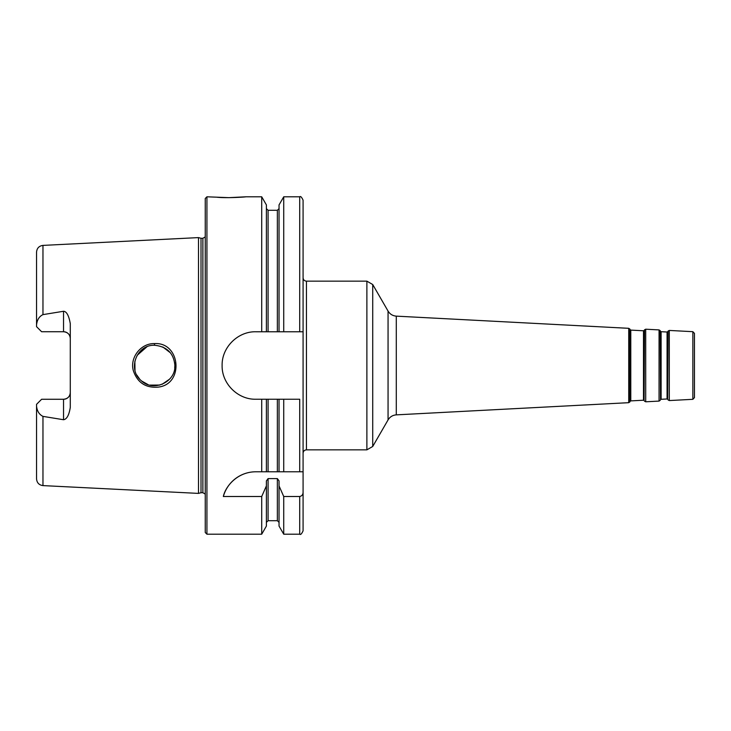 <?xml version="1.0" encoding="UTF-8"?>
<svg xmlns="http://www.w3.org/2000/svg" width="731" height="731" viewBox="0 0 731 731"><rect width="100%" height="100%" fill="white"/><g stroke="black" fill="none" stroke-linecap="round" stroke-linejoin="round"><path stroke-width="1.1" d="M306.453 281.152L366.88 281.152L366.88 449.848L306.453 449.848L306.453 281.152C304.407 280.951 303.283 279.827 303.082 277.78M245.726 196.803L228.858 197.653L216.933 197.233C226.601 198.302 246.502 196.977 245.726 196.803L261.716 196.803L266.395 204.918L266.395 331.764L279.041 331.764L279.041 204.918L283.729 196.803L299.71 196.803C300.532 195.954 301.656 197.078 303.082 200.184L303.082 530.816C301.656 533.922 300.532 535.046 299.71 534.197L299.71 496.504L283.729 496.504L279.041 485.887L279.041 480.907L277.36 478.595L268.076 478.595L266.395 480.907L266.395 485.887L261.716 496.504L223.339 496.504C225.395 486.581 237.182 471.824 255.85 471.778L268.076 471.778L266.395 471.778L266.395 399.236L261.716 399.236L261.716 471.778M667.074 398.98L661.107 399.3L661.107 331.7L667.074 332.02L667.074 398.98L667.668 399.29L668.097 331.052L667.668 399.29M661.107 331.7L660.541 331.335L660.541 399.665L660.194 330.64L659.06 329.909L659.06 401.091L645.711 401.794L645.711 329.206L644.514 329.818L644.084 400.524L644.514 329.818M643.49 400.222L630.789 400.89L630.789 330.11L643.49 330.777L643.49 400.222L644.084 400.524M630.789 330.11L630.223 329.745L629.866 401.949L629.866 329.051L628.733 328.32L628.733 402.68L396.293 414.861L396.293 316.139L628.733 328.32M669.294 330.439L692.851 331.682L692.851 399.318L669.294 400.561L669.294 330.439L668.097 331.052M692.851 399.318L694.45 397.637L694.45 333.363L692.851 331.682M372.719 284.523L388.06 311.086L388.06 419.914L372.719 446.477L372.719 284.523L366.88 281.152M36.55 404.334L41.612 399.272L63.542 399.272A6.743 6.743 0 0 0 70.286 392.529C69.957 396.549 67.709 398.806 63.542 399.272L63.542 419.731L42.965 416.378C39.246 414.541 37.107 411.169 36.55 406.235L36.55 404.334M41.612 331.728L36.55 326.666L36.55 324.765C37.135 319.785 39.273 316.404 42.965 314.622L63.542 311.269L63.542 331.728L41.612 331.728M42.965 314.622L42.965 245.397L198.494 237.602L198.494 493.398L42.965 485.603C39.045 485.055 36.906 482.807 36.55 478.86L36.55 406.235M63.542 419.731C66.804 419.265 69.052 415.153 70.286 407.414L70.286 323.586C68.842 315.545 66.594 311.433 63.542 311.269M154.469 343.597C140.864 343.186 129.679 357.623 133.307 370.571C137.364 382.605 145.652 388.124 158.161 387.119C184.303 384.287 180.548 341.925 154.469 343.597L154.552 345.26C167.015 346.549 173.795 353.292 174.883 365.5L174.873 365.537M174.709 368.132L174.873 365.5C175.943 381.966 153.218 392.693 140.992 380.449C127.368 369.319 136.514 344.557 154.552 345.26M174.873 365.5L174.682 362.713M170.414 352.817L162.803 346.978M154.588 345.26L154.049 345.27M146.904 346.796L137.108 355.385M134.869 361.16L134.988 370.361M136.724 374.93L139.694 379.151M141.604 380.988L148.174 384.68M149.654 385.118L159.906 385.045M162.035 384.342L169.574 379.161M228.858 197.653L206.928 196.803L206.928 534.197L205.247 532.506L205.247 198.494L206.928 196.803M247.964 472.71A33.736 33.736 0 0 0 223.339 496.504M299.71 471.778L299.71 399.236L279.041 399.236L279.041 471.778L277.36 471.778L303.082 471.778M268.076 399.236L268.076 471.778L277.36 471.778L277.36 399.236L266.395 399.236M303.082 492.127C303.073 494.549 301.949 496.002 299.71 496.504M261.716 399.236L255.85 399.236C237.794 399.665 221.685 383.556 222.114 365.5C221.685 347.444 237.794 331.335 255.85 331.764L266.395 331.764M261.716 196.803L261.716 331.764M261.716 496.504L261.716 534.197L206.928 534.197M279.041 399.236L277.36 399.236M283.729 399.236L283.729 471.778M283.729 196.803L283.729 331.764L303.082 331.764M283.729 496.504L283.729 534.197L299.71 534.197M279.041 331.764L283.729 331.764M63.542 331.728A6.743 6.743 0 0 1 70.286 338.471C69.957 334.442 67.709 332.194 63.542 331.728M42.965 245.397C39.045 245.945 36.906 248.193 36.55 252.14L36.55 324.765M266.395 485.887L266.395 526.082L261.716 534.197M279.041 485.887L279.041 526.082L283.729 534.197M198.494 237.602L201.016 238.279L201.016 492.721L198.494 493.398M201.016 238.279L202.88 238.279L202.88 492.721L201.016 492.721M42.965 416.378L42.965 485.603M299.71 196.803L299.71 331.764M268.076 331.764L268.076 210.3L277.36 210.3L277.36 331.764M63.542 399.272A6.743 6.743 0 0 0 70.286 392.529M268.076 478.595L268.076 520.7L266.395 522.382M277.36 478.595L277.36 520.7L279.041 522.382M306.453 449.848C304.407 450.049 303.283 451.173 303.082 453.22M667.074 332.02L667.668 331.71M660.541 399.665L661.107 399.3M660.541 331.335L660.194 330.64M643.49 330.777L644.084 330.476M630.223 401.255L630.789 400.89M630.223 329.745L629.866 329.051M669.294 400.561L668.097 399.948M660.194 400.36L659.06 401.091M659.06 329.909L645.711 329.206M645.711 401.794L644.514 401.182M629.866 401.949L628.733 402.68M372.719 446.477L366.88 449.848M388.06 419.914C389.952 416.834 392.693 415.153 396.293 414.861M388.06 311.086C389.952 314.166 392.693 315.847 396.293 316.139M277.36 210.3L279.041 208.618M268.076 210.3L266.395 208.618M202.88 492.721L205.247 494.11M202.88 238.279L205.247 236.89M268.076 520.7L277.36 520.7"/></g></svg>
